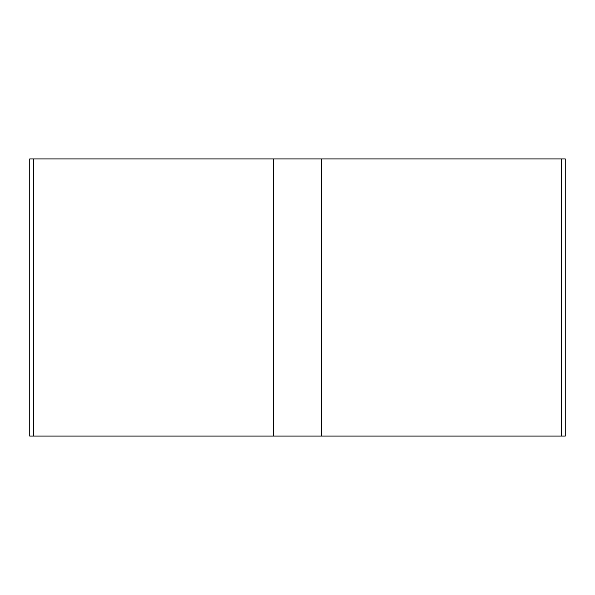 <?xml version="1.0" encoding="UTF-8"?>
<svg xmlns="http://www.w3.org/2000/svg" width="595" height="595" viewBox="0 0 595 595"><rect width="100%" height="100%" fill="white"/><g stroke="black" fill="none" stroke-linecap="round" stroke-linejoin="round"><path stroke-width="0.89" d="M321.501 158.917L565.25 158.917L565.25 436.083L29.75 436.083L29.75 158.917L321.501 158.917L321.501 436.083M561.539 158.917L561.539 436.083L29.772 436.083L33.461 436.083L33.461 158.917M273.499 436.083L273.499 158.917"/></g></svg>
